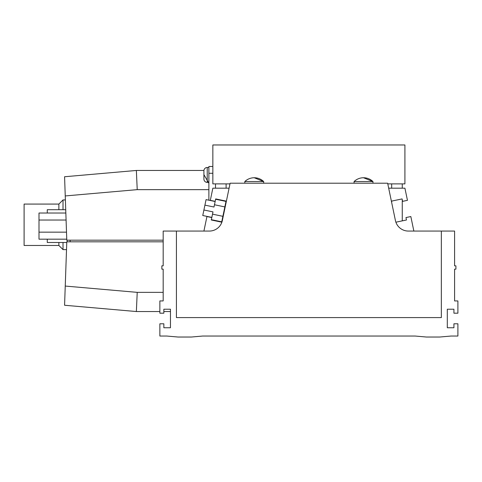 <?xml version="1.0" encoding="UTF-8"?>
<svg xmlns="http://www.w3.org/2000/svg" width="482" height="482" viewBox="0 0 482 482"><rect width="100%" height="100%" fill="white"/><g stroke="black" fill="none" stroke-linecap="round" stroke-linejoin="round"><path stroke-width="0.72" d="M402.265 220.87L402.265 199.813L402.265 220.87M402.265 188.185L402.265 183.877L402.265 188.185M215.502 220.87L215.502 220.533M215.502 188.185L215.502 183.877M391.673 202.53L391.673 201.09M391.673 188.185L391.673 183.877M226.1 202.53L226.1 201.09M226.1 188.185L226.1 183.877M441.343 231.065L408.393 231.065A13.243 13.243 0 0 1 395.421 220.521L387.642 183.214L230.125 183.214L222.347 220.521A13.243 13.243 0 0 1 209.381 231.065L176.424 231.065L176.424 317.596L441.343 317.596L441.343 231.065L454.586 231.065L454.586 265.835L455.912 265.835L455.912 269.149L454.586 269.149L454.586 300.937L457.9 300.937L457.9 313.192L453.923 313.192L453.923 309.215L447.302 309.215L447.302 327.76L453.923 327.76L453.923 323.784L457.9 323.784L457.9 336.038L451.044 336.038L439.686 337.032L426.443 337.032L415.08 336.038L202.687 336.038L191.33 337.032L178.081 337.032L166.724 336.038L159.867 336.038L159.867 323.784L163.844 323.784L163.844 327.76L170.465 327.76L170.465 309.215L163.844 309.215L163.844 313.192L159.867 313.192L159.867 300.937L163.181 300.937L163.181 269.149L161.856 269.149L161.856 265.835L163.181 265.835L163.181 231.065L176.424 231.065M254.243 181.557L263.684 181.557L254.243 177.75A13.598 13.598 0 0 0 244.808 181.557L254.243 181.557M363.524 181.557L372.96 181.557L363.524 177.75A13.598 13.598 0 0 0 354.083 181.557L363.524 181.557M395.891 222.202L406.477 219.991L405.971 217.563L410.833 216.551L413.857 231.065M388.679 188.185L404.916 188.185L407.453 200.337L402.591 201.356L402.084 198.921L391.384 201.151M226.383 201.151L215.689 198.921L215.183 201.356L210.321 200.337L212.851 188.185L229.089 188.185M203.91 231.065L206.941 216.551L211.803 217.563L211.297 219.991L221.883 222.202M215.147 201.512L206.067 199.62L202.759 215.508L211.833 217.4M203.91 209.995L212.984 211.887L211.803 217.563M215.623 199.247L225.992 201.41L221.738 221.828L211.363 219.672M215.183 201.356L213.996 207.025L204.922 205.133M208.881 167.483L207.224 167.483A3.314 3.314 0 0 0 203.91 170.797L203.91 179.075A3.314 3.314 0 0 0 207.224 182.389L208.881 182.389M208.881 200.211L208.881 166.495L212.851 166.495M163.181 241.825L66.787 241.825L65.245 286.061L137.225 292.357L136.358 311.535L64.576 305.251L65.245 286.061M170.465 311.535L163.844 311.535M159.867 311.535L136.358 311.535M208.881 183.256L203.91 174.623M64.576 176.749L136.358 170.465L137.225 189.643L65.245 195.939L64.576 176.749L136.358 170.465L203.928 170.465M65.245 195.939L66.787 240.175L163.181 240.175M208.881 173.273L212.851 173.273M70.131 241.825L70.131 240.175M47.278 213.02L47.278 209.706L65.727 209.706M66.763 242.488L47.278 242.488L47.278 239.18M67.149 241.825L67.149 240.175M66.757 239.18L39 239.18L39 232.161L66.51 232.161M39 232.161L39 220.033L66.088 220.033M39 220.033L39 213.02L65.841 213.02M58.87 209.706L58.87 204.079L24.1 204.079L24.1 245.471L58.87 245.471L58.87 242.488M63.009 209.706L63.009 199.94L58.87 204.079M66.516 249.61L63.009 249.61L63.009 242.488M229.986 183.877L212.851 183.877L212.851 144.968L404.916 144.968L404.916 183.877L387.781 183.877M222.883 216.322L212.514 214.159M224.847 206.917L214.472 204.754M207.224 167.483L207.224 182.389M137.225 292.357L163.181 292.357M208.881 189.643L137.225 189.643M254.243 177.75A13.598 13.598 0 0 1 263.684 181.557L263.684 183.214M244.808 181.557L244.808 183.214M363.524 177.75A13.598 13.598 0 0 1 372.96 181.557L372.96 183.214M354.083 181.557L354.083 183.214M65.383 199.94L63.009 199.94M58.87 245.471L63.009 249.61"/></g></svg>
